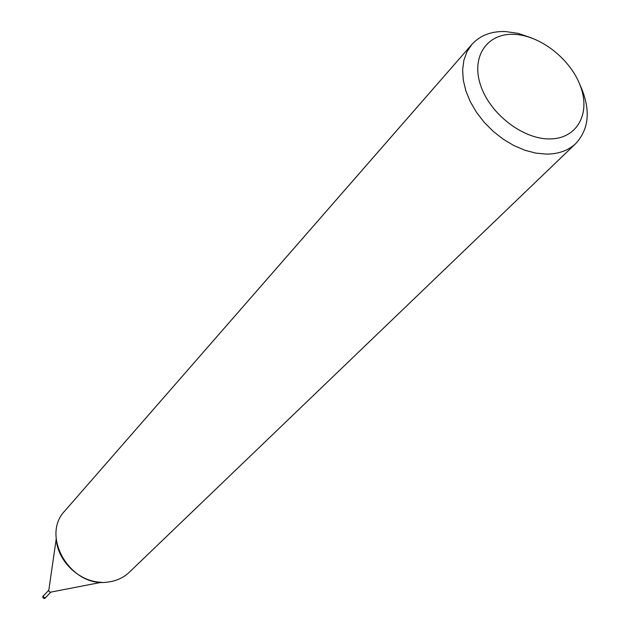 <?xml version="1.0" encoding="UTF-8"?>
<svg xmlns="http://www.w3.org/2000/svg" width="630" height="630" viewBox="0 0 630 630"><rect width="100%" height="100%" fill="white"/><g stroke="black" fill="none" stroke-linecap="round" stroke-linejoin="round"><path stroke-width="0.94" d="M45.793 597.374L44.832 598.027L43.793 597.736L43.202 596.815L43.407 595.799L43.785 595.46L43.179 596.547L43.793 597.736L44.832 598.027L45.793 597.374M50.683 592.137L50.109 592.247L48.699 590.909L48.786 590.326M50.778 592.161L45.557 597.626L43.714 597.61L43.407 595.885L48.801 590.184M579.592 83.932C590.877 108.51 589.633 128.355 575.851 143.459C568.394 150.491 558.613 154.043 546.501 154.122L535.878 153.129L524.885 150.247L513.875 145.546L503.197 139.183L493.195 131.347L484.194 122.291L476.485 112.313L470.311 101.729L465.869 90.877L463.286 80.12L462.625 69.78L463.893 60.196L467.035 51.644L471.925 44.376C480.107 35.382 491.29 31.106 505.488 31.547L518.222 33.382L531.208 37.8M575.851 143.459L129.394 572.166C123.496 577.741 116.306 581.041 107.824 582.065C70.899 588.089 40.021 536.106 64.977 510.757L471.925 44.376M514.025 34.351C540.619 35.288 571.442 59.763 580.844 87.247C590.633 114.731 576.316 139.285 549.195 138.931C522.207 138.994 489.431 113.258 480.438 84.782C471.035 56.298 487.305 33.004 514.025 34.351M50.109 592.247L101.572 582.285C79.301 581.876 57.669 561.251 56.204 539.02M45.974 597.185L44.856 598.122L43.62 597.712L43.1 596.263L43.966 595.271M45.517 597.862L44.572 598.421L43.344 598.004L42.801 596.815L43.312 595.76M43.446 595.602L42.738 596.87L43.218 598.091L44.462 598.492L45.667 597.72M48.699 590.909L56.204 539.028"/></g></svg>
